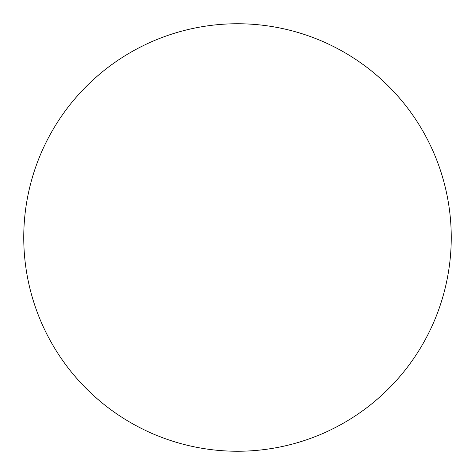 <?xml version="1.0" encoding="UTF-8"?>
<svg xmlns="http://www.w3.org/2000/svg" width="475" height="475" viewBox="0 0 475 475"><rect width="100%" height="100%" fill="white"/><g stroke="black" fill="none" stroke-linecap="round" stroke-linejoin="round"><path stroke-width="0.71" d="M237.5 23.75A213.75 213.75 0 0 0 23.75 237.5A213.75 213.75 0 0 0 237.5 451.25A213.75 213.75 0 0 0 451.25 237.5A213.75 213.75 0 0 0 237.5 23.75A213.75 213.75 0 0 1 451.25 237.5A213.75 213.75 0 0 1 237.5 451.25A213.75 213.75 0 0 1 23.75 237.5A213.75 213.75 0 0 1 237.5 23.75"/></g></svg>
